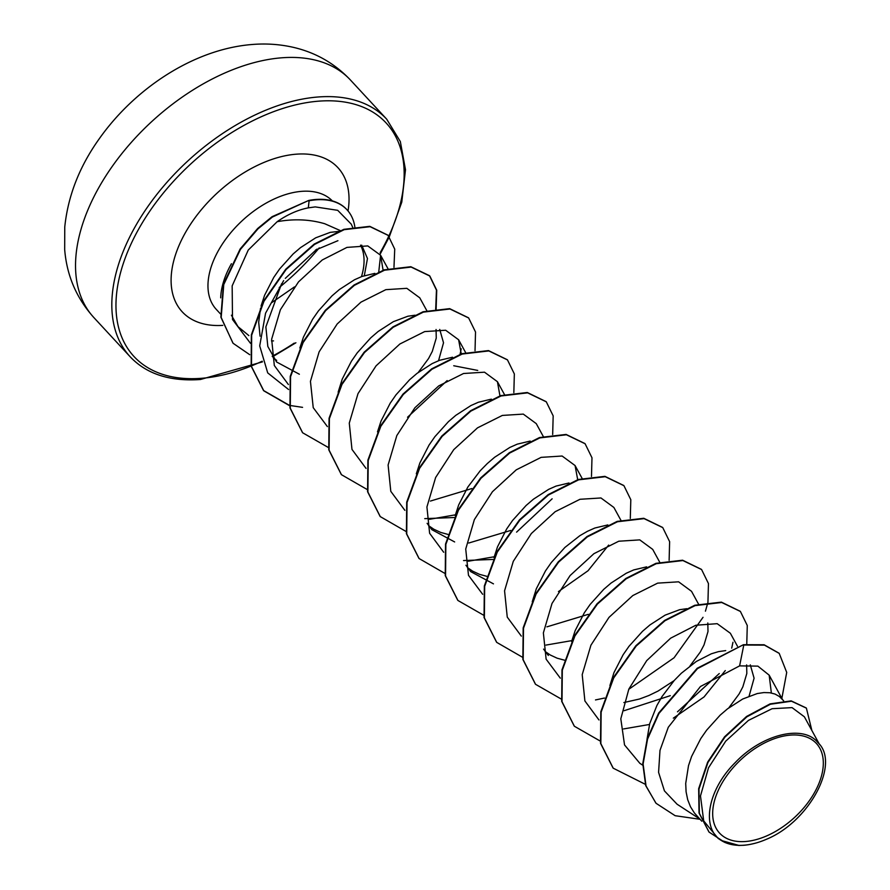 <?xml version="1.0" encoding="UTF-8"?>
<svg xmlns="http://www.w3.org/2000/svg" width="890" height="890" viewBox="0 0 890 890"><rect width="100%" height="100%" fill="white"/><g stroke="black" fill="none" stroke-linecap="round" stroke-linejoin="round"><path stroke-width="1.33" d="M790.353 735.118A65.96 39.416 -42.8 0 1 818.6 784.246A65.96 39.416 -42.8 0 1 745.642 841.495A65.96 39.416 -42.8 0 1 717.396 792.367A65.96 39.416 -42.8 0 1 790.353 735.118M352.74 227.473L351.25 224.135L337.699 210.318L315.238 206.903L308.318 207.86C297.85 209.884 287.459 214.501 277.168 221.699C293.878 218.662 309.731 219.34 324.739 223.735L340.814 230.81M354.865 227.095A78.598 46.97 137.2 0 0 347.033 209.817A78.598 46.97 137.2 0 0 316.006 199.838A78.598 46.97 137.2 0 0 309.097 200.784L308.318 207.86M361.474 276.634A70.933 42.386 137.2 0 0 361.329 246.808A70.933 42.386 137.2 0 0 360.528 245.151M739.212 845.5L721.378 840.516C700.864 828.323 707.517 789.964 735.296 762.53C761.973 734.283 803.269 724.104 817.788 742.494L818.21 742.939L817.788 742.494C840.75 762.964 809.41 821.559 766.691 839.17A70.555 42.164 -42.8 0 1 754.831 843.331L750.76 844.276A70.933 42.386 -42.8 0 1 743.751 845.278A70.933 42.386 -42.8 0 1 743.417 845.3L738.555 845.444M701.798 821.214L694.423 813.026L690.473 806.74L687.681 799.632L686.09 791.822L685.712 783.434L688.515 765.6L691.608 756.456L700.775 738.589L706.627 730.178L720.166 715.148L727.553 708.807L742.727 699.006L757.256 693.555L763.876 692.565L769.85 692.743L775.045 694.055L779.328 696.47L783.667 700.831M750.292 664.863L754.086 678.191L749.091 696.125M646.974 739.579L649.7 723.67L656.909 705.481L661.949 696.659L674.32 680.383L681.351 673.229L696.314 661.47L711.332 653.794L718.441 651.636L725.717 650.601M746.632 664.908L746.821 673.474L742.85 686.835L739.101 693.977L728.854 707.806M670.315 695.657L624.046 710.721M609.895 685.6L613.966 672.606L623.134 654.729L628.985 646.318L642.524 631.299L649.911 624.958L665.086 615.157L679.615 609.706L686.802 608.682M707.817 622.978L707.995 631.544L704.035 644.905L700.285 652.047L690.028 665.887M674.064 680.672L658.044 691.063L648.888 695.502L639.554 699.006L623.868 702.555M571.602 641.501L575.151 630.676L584.307 612.81L590.159 604.399L603.709 589.369L611.096 583.028L626.26 573.238L633.691 569.934L646.63 566.852M588.312 614.334L546.916 626.849M532.253 601.74L536.325 588.757L545.492 570.879L551.344 562.469L564.883 547.45L579.846 535.691L587.444 531.308L594.876 528.015L607.814 524.922M493.961 557.652L497.51 546.827L506.666 528.96L512.518 520.539L526.068 505.52L533.455 499.179L548.618 489.378L556.05 486.085L568.988 482.992M510.671 530.473L468.763 543.022M455.135 515.733L458.684 504.908L467.851 487.03L480.211 470.754L487.253 463.59L494.64 457.249L509.803 447.459L517.235 444.155L530.173 441.073M471.845 488.554L430.393 501.07M416.32 473.803L419.869 462.978L429.036 445.1L434.876 436.69L448.426 421.671L455.814 415.33L470.977 405.529L478.408 402.236L491.358 399.143M453.733 365.745L477.73 370.418M377.505 431.873L381.042 421.048L390.209 403.181L396.061 394.76L409.611 379.741L416.998 373.399L432.162 363.598L439.593 360.305L452.532 357.213M439.727 329.445L443.52 342.784L438.536 360.717M338.156 392.112L342.227 379.129L351.394 361.251L357.235 352.841L370.785 337.811L378.172 331.469L393.336 321.679L407.876 316.228L415.063 315.205M436.067 329.489L436.256 338.067L432.284 351.428L428.535 358.57L418.289 372.398M299.863 348.023L303.401 337.199L312.568 319.321L318.42 310.91L331.97 295.892L339.357 289.55L354.52 279.749L361.952 276.456L374.89 273.363M548.329 655.463L543.579 649.099M564.783 660.258L557.184 658.211L550.231 654.984L545.069 651.424M493.472 583.862L470.688 571.614L465.937 565.239M487.142 576.409L479.543 574.35L472.59 571.135L467.428 567.564M454.645 541.943L431.861 529.683L427.111 523.32M447.915 534.401L440.728 532.431L433.775 529.205L428.613 525.645M299.363 374.234L276.579 361.985L267.823 346.455L265.865 326.875L281.552 283.81M285.301 278.37L316.862 249.167L285.301 278.37M315.527 250.046L337.933 240.689M276.69 360.394L273.33 357.936M260.058 336.164L258.69 322.247L260.514 308.263M261.037 306.093L264.586 295.269L273.753 277.402L279.594 268.98L293.144 253.962L300.531 247.62L315.694 237.819L330.234 232.368L339.446 231.311M819.512 744.463L804.371 716.795L792.056 707.617L772.108 708.707L748.423 720.41L725.706 741.17L708.507 767.792L700.486 795.949L703.701 820.892L718.108 838.38L721.49 840.594M361.696 245.162L367.47 258.512L364.322 275.622M655.819 803.002L646.051 786.015L643.103 763.998L647.553 739.089L658.956 713.424L697.504 668.613L743.462 644.694L697.182 668.268L658.633 713.079L647.23 738.745L642.78 763.642L645.728 785.659L655.986 803.181M806.229 707.962L791.177 700.875L770.106 703.879L746.565 716.461L724.538 736.842L707.65 762.107L698.661 788.707L699.028 812.982L708.93 831.939M656.141 803.347L675.154 815.707L700.007 819.29M811.88 730.512L806.396 708.14L791.499 701.22L770.428 704.235L746.888 716.817L724.861 737.187L707.973 762.452L698.984 789.052L699.351 813.338L709.085 832.117L725.15 842.585M781.854 698.327L786.716 672.417L779.217 653.382L764.454 645.128L743.784 645.039L739.612 665.876L700.452 686.513L668.279 727.275L659.991 750.404L658.578 772.342L664.43 790.887L677.079 804.215L699.74 818.989M277.168 221.699L248.254 250.046L232.168 285.868L232.501 319.499L250.457 343.284M383.089 270.215L380.597 255.252L367.77 245.918L346.944 247.398L322.28 259.958L298.517 281.874L280.394 309.72L271.65 339.179L274.32 365.512L288.393 384.536M426.811 310.666L419.78 297.839L406.83 288.327L385.837 289.662L360.973 302.133L337.165 324.005L319.109 351.873L310.443 381.343L313.224 407.653L327.386 426.599M461.243 353.897L458.606 339.757L445.656 330.246L424.686 331.581L399.877 343.996L376.081 365.823L357.991 393.658L349.281 423.106L351.973 449.394L366.035 468.396M500.024 396.295L497.421 381.688L484.505 372.187L463.545 373.5L438.703 385.926L414.896 407.753L396.818 435.566L388.107 465.003L390.788 491.325L404.861 510.326M424.741 518.636L454.301 517.524M536.247 423.618L523.298 414.106L502.338 415.43L477.507 427.856L453.733 449.661L435.633 477.507L426.922 506.966L429.614 533.255L443.676 552.245M463.545 560.555L493.116 559.443M577.699 479.677L575.062 465.537L562.113 456.025L541.131 457.36L516.267 469.831L492.448 491.714L474.381 519.582L465.726 549.041L468.485 575.318L482.658 594.286M558.442 591.594L588.045 570.735L608.671 545.081M620.909 520.294L613.889 507.467L600.961 497.966L579.98 499.29L555.149 511.717L531.363 533.51L513.285 561.345L504.563 590.815L507.255 617.115L521.317 636.105M659.735 562.224L652.704 549.386L639.754 539.874L618.761 541.22L593.908 553.68L570.101 575.552L552.023 603.442L543.367 632.901L546.126 659.167L560.299 678.147M698.55 604.143L691.53 591.316L678.603 581.815L657.632 583.139L632.79 595.566L609.005 617.371L590.927 645.194L582.205 674.653L584.897 700.953L598.959 719.954M673.33 718.163L704.046 696.948L725.294 670.571M737.465 646.229L730.345 633.246L717.184 623.679L695.824 625.247L670.648 638.174L646.719 660.614L628.852 689.06L620.808 718.797L624.535 744.941L639.843 763.308L642.747 765.211M771.363 692.987L769.171 675.165L757.868 666.12L739.612 665.876M231.422 263.729A79.444 47.47 137.2 0 0 220.687 297.85M273.53 340.903L271.472 340.926M248.866 335.597L238.008 326.663L231.4 315.205M732.96 642.28L731.714 648.154M719.276 673.541L677.468 711.822M649.477 724.471L623.59 728.932M571.836 640.622L545.971 645.083M516.578 532.142L552.134 498.801M494.195 556.773L468.329 561.234M455.368 514.843L429.503 519.304M461.209 348.802L460.074 354.287M447.158 380.586L407.542 417.232M288.594 389.542L267.712 372.888L259.702 345.887L265.565 313.191L283.654 280.595M380.586 255.23L378.773 271.773M743.462 644.694L764.132 644.772L779.05 653.216M613.043 768.003L600.516 743.284L600.817 711.733L613.366 677.602L635.905 645.673L664.619 620.408L694.767 605.256L721.39 602.13L740.235 611.285M574.228 726.073L561.69 701.353L561.99 669.803L574.551 635.66L597.09 603.731L625.815 578.478L655.963 563.326L682.585 560.211L701.42 569.366M535.391 684.132L522.864 659.412L523.175 627.862L535.747 593.73L558.286 561.801L587 536.537L617.148 521.395L643.77 518.28L662.605 527.436M496.576 642.213L484.049 617.493L484.349 585.943L496.92 551.811L519.449 519.882L548.162 494.618L578.311 479.476L604.933 476.35L623.768 485.506M457.76 600.294L445.234 575.574L445.534 544.035L458.094 509.892L480.622 477.963L509.336 452.699L539.485 437.557L566.107 434.431L584.952 443.576M418.934 558.364L406.407 533.644L406.708 502.094L419.279 467.962L441.818 436.022L470.532 410.768L500.681 395.627L527.303 392.501L546.137 401.657M380.108 516.434L367.581 491.703L367.893 460.152L380.464 426.021L403.003 394.092L431.717 368.838L461.866 353.697L488.488 350.582L507.322 359.738M341.293 474.515L328.766 449.784L329.066 418.244L341.627 384.113L364.166 352.184L392.879 326.919L423.028 311.778L449.65 308.652L468.496 317.797M302.489 432.596L289.951 407.876L290.251 376.325L302.811 342.194L325.339 310.265L354.053 285L384.202 269.848L410.824 266.722L429.514 275.7L436.445 290.062L435.7 309.231M302.567 407.353L289.74 405.44M289.473 405.373L263.496 390.488L251.169 366.135L251.336 334.863L263.607 300.976L285.79 269.158L314.214 244.071L343.874 229.32L369.773 226.349L387.929 235.183M233.047 343.184L220.865 317.151L223.446 284.177L240.122 249.022L257.644 228.519L272.062 216.693L308.774 200.428L272.385 217.049L257.966 228.864L240.445 249.378L223.768 284.533L221.187 317.496L232.891 343.017M645.283 784.29L613.21 768.181L600.839 743.628L601.139 712.089L613.7 677.946L636.228 646.018L664.941 620.753L695.09 605.612L721.712 602.486L740.391 611.452L747.266 625.481L746.766 644.182M600.35 741.125L574.384 726.251L562.013 701.698L562.313 670.148L574.884 636.016L597.413 604.087L626.137 578.823L656.286 563.682L682.908 560.555L701.587 569.533L708.451 583.562L707.939 602.252M707.861 602.652L705.436 611.174M703.033 617.304L674.075 657.766L628.74 689.316M604.477 698.049L595.499 699.941M561.534 699.206L535.558 684.31L523.187 659.757L523.498 628.207L536.069 594.075L558.609 562.146L587.322 536.893L617.471 521.751L644.093 518.636L662.761 527.614L669.625 541.643L669.124 560.322M522.441 657.209L496.742 642.391L484.371 617.838L484.672 586.299L497.243 552.156L519.771 520.227L548.485 494.974L578.634 479.832L605.256 476.706L623.935 485.684L630.81 499.713L630.298 518.403M483.893 615.357L457.927 600.472L445.556 575.93L445.857 544.38L458.417 510.248L480.945 478.319L509.659 453.055L539.807 437.902L566.429 434.776L585.108 443.754L591.984 457.783L591.483 476.473M444.8 573.36L419.101 558.542L406.73 533.989L407.03 502.45L419.602 468.307L442.141 436.378L470.855 411.113L501.003 395.972L527.625 392.857L546.304 401.835L553.168 415.864L552.668 434.543M405.974 531.43L380.275 516.612L367.904 492.048L368.215 460.508L380.786 426.366L403.326 394.448L432.039 369.183L462.188 354.042L488.81 350.927L507.478 359.905L514.342 373.934L513.841 392.624M367.158 489.5L341.46 474.693L329.089 450.14L329.4 418.589L341.96 384.458L364.488 352.529L393.202 327.264L423.351 312.123L449.973 308.997L468.652 317.975L475.527 332.003L475.026 350.693M328.61 447.648L302.645 432.774L290.274 408.221L290.574 376.681L303.134 342.539L325.662 310.61L354.376 285.345L384.524 270.193L411.158 267.078L429.837 276.045L436.734 290.24L436.111 309.175M289.517 405.651L263.818 390.832L251.492 366.491L251.659 335.219L263.941 301.321L286.113 269.503L314.537 244.427L344.196 229.665L370.095 226.694L388.096 235.349L394.726 249.122L393.97 267.378M249.734 354.698L233.213 343.362M754.831 843.331A70.555 42.164 -42.8 0 1 721.378 840.516M346.866 209.639A78.598 46.97 137.2 0 0 346.711 209.462A78.598 46.97 137.2 0 0 308.774 200.428M279.226 287.526A174.829 104.475 137.2 0 0 319.243 247.876M350.426 80A174.829 104.475 137.2 0 0 281.396 57.828A174.829 104.475 137.2 0 0 113.942 164.016A174.829 104.475 137.2 0 0 93.862 317.563L130.151 356.757A174.829 104.475 -42.8 0 1 150.232 203.209A174.829 104.475 -42.8 0 1 317.685 97.021A174.829 104.475 -42.8 0 1 386.716 119.193L350.426 80C334.584 63.29 315.394 52.365 292.877 47.237C279.549 44.255 265.954 43.343 252.104 44.5C194.498 49.017 135.202 87.776 99.09 139.007C79.399 166.653 67.951 196 64.759 227.05L64.681 249.578C66.794 275.577 76.518 298.239 93.862 317.563M262.205 361.207A171.837 102.684 -42.8 0 1 201.83 378.283A171.837 102.684 -42.8 0 1 128.26 250.312A171.837 102.684 -42.8 0 1 318.309 101.193A171.837 102.684 -42.8 0 1 388.785 236.128A171.837 102.684 -42.8 0 1 380.164 252.682M294.234 343.128A171.837 102.684 -42.8 0 1 272.207 356.223M220.442 313.881L216.281 309.386A79.444 47.47 -42.8 0 1 225.415 239.621A79.444 47.47 -42.8 0 1 301.499 191.361A79.444 47.47 -42.8 0 1 332.37 200.917M222.778 325.373A106.088 63.39 -42.8 0 1 178.99 245.562A106.088 63.39 -42.8 0 1 296.025 154.204A106.088 63.39 -42.8 0 1 348.034 210.952M130.151 356.757C146.516 374.045 169.946 381.632 200.439 379.507L262.428 361.885M272.562 356.801L295.903 342.761M380.364 253.728L389.308 236.829M389.319 236.785L401.779 202.141L405.495 169.745L400.333 141.554L386.716 119.193M380.608 255.252L387.995 268.736M458.606 339.757L465.626 352.585M497.421 381.688L504.452 394.515M536.247 423.607L543.267 436.445M575.062 465.537L582.093 478.364M769.171 675.165L782.577 699.662M294.434 286.914L271.706 302.645"/></g></svg>
